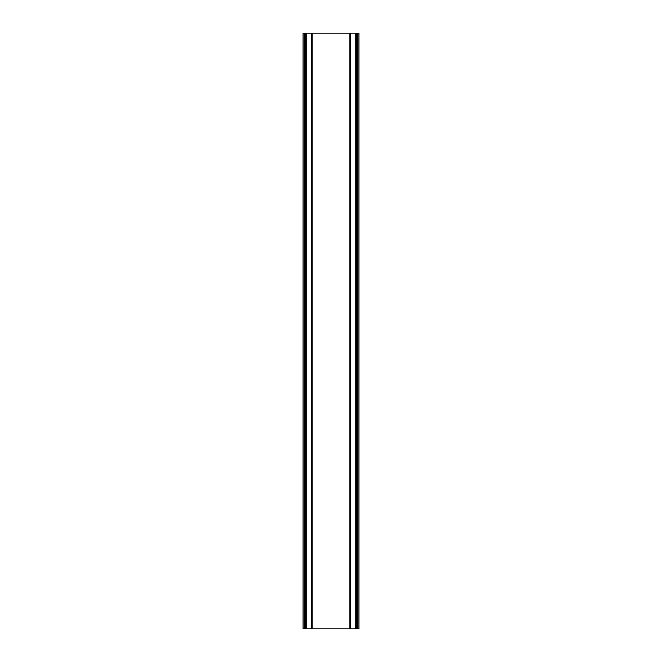 <?xml version="1.0" encoding="UTF-8"?>
<svg xmlns="http://www.w3.org/2000/svg" width="662" height="662" viewBox="0 0 662 662"><rect width="100%" height="100%" fill="white"/><g stroke="black" fill="none" stroke-linecap="round" stroke-linejoin="round"><path stroke-width="0.99" d="M357.356 33.1L303.072 33.1L303.072 628.9L358.928 628.9L358.928 33.1L357.356 33.1L357.356 628.9M303.072 33.1L303.072 628.9M311.363 33.1L311.363 628.9M312.059 33.1L312.059 628.9M312.199 33.1L312.199 628.9M349.801 33.1L349.801 628.9M349.941 33.1L349.941 628.9M350.637 33.1L350.637 628.9M304.123 33.1L304.123 628.9M304.644 33.1L304.644 628.9M305.662 33.1L305.662 628.9M305.77 33.1L305.77 628.9M306.878 33.1L306.878 628.9M355.122 33.1L355.122 628.9M356.23 33.1L356.23 628.9M356.338 33.1L356.338 628.9M357.877 33.1L357.877 628.9"/></g></svg>
